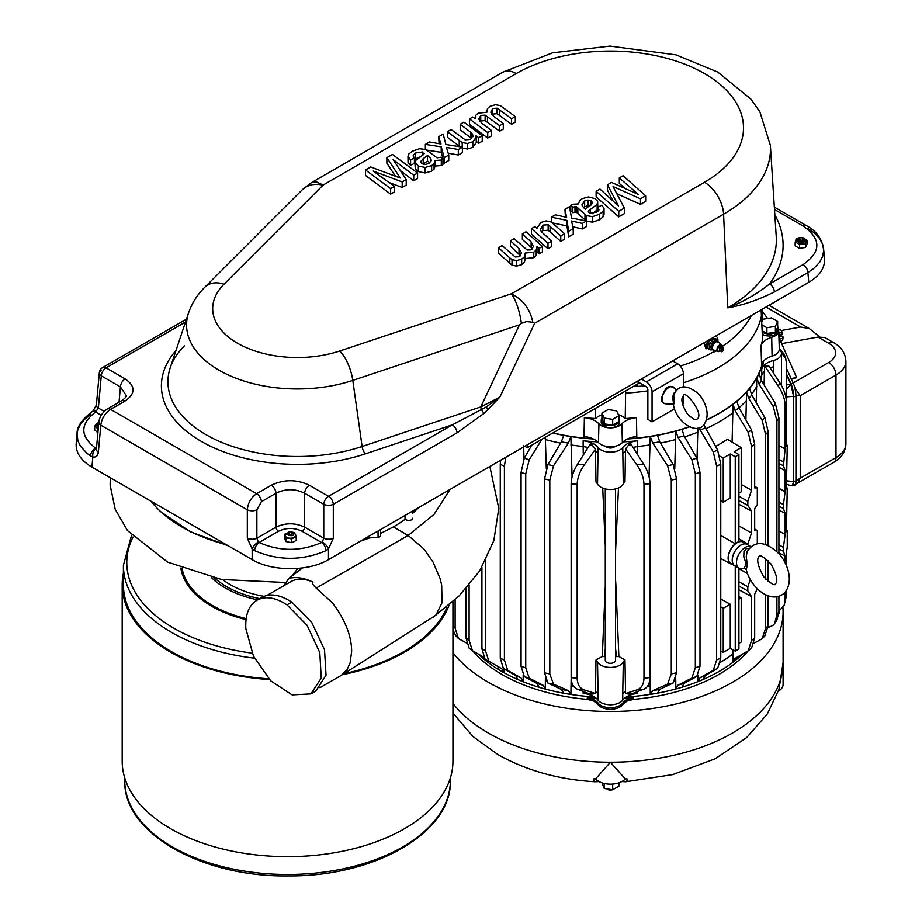 <?xml version="1.0" encoding="UTF-8"?>
<svg xmlns="http://www.w3.org/2000/svg" width="922" height="922" viewBox="0 0 922 922"><rect width="100%" height="100%" fill="white"/><g stroke="black" fill="none" stroke-linecap="round" stroke-linejoin="round"><path stroke-width="1.38" d="M644.893 385.915L637.482 386.399L637.482 384.094M637.482 386.399L634.947 385.557M638.116 382.008L645.953 386.525A2.697 1.556 60 0 1 647.866 389.845L647.866 419.406L652.061 421.838L652.061 391.827A8.102 4.679 -120 0 0 646.334 381.892L641.332 379.011M672.668 360.917L677.67 363.81A8.102 4.679 60 0 1 683.398 373.733L683.398 386.744M683.398 395.792L683.398 403.744L682.43 404.297M652.061 421.838L674.547 408.849M673.475 404.873L673.475 404.873C676.114 421.907 696.237 434.873 703.59 425.123C712.141 413.874 703.14 397.682 697.424 392.945C686.118 384.22 678.212 384.912 673.717 395.031L674.431 402.211L673.475 404.873L672.622 404.09L665.672 403.801A9.416 5.44 -60 0 1 664.105 392.484A9.416 5.44 -60 0 1 674.685 388.185L670.282 386.353C666.744 386.445 663.817 390.49 661.477 398.477C661.258 401.347 662.653 403.121 665.672 403.801M672.829 404.055C674.766 405.83 671.285 397.082 674.074 393.037M524.802 446.283L527.292 447.712L527.292 444.842M527.292 447.712L638.116 383.725L638.116 380.855M405.346 519.121A149.629 86.38 180 0 1 393.371 526.923L380.59 533.435M369.757 537.895L360.329 541.237M418.496 507.653A149.629 86.38 180 0 1 412.653 513.243M226.144 544.614A149.629 86.38 180 0 1 151.139 501.303M405.023 515.433L405.023 518.256A3.815 2.201 180 0 0 408.861 520.434A3.815 2.201 180 0 0 412.653 518.222A3.815 2.201 180 0 1 412.653 518.222L412.653 518.222M378.055 531.014L378.055 537.342L368.281 537.999A150.378 86.818 180 0 1 362.392 540.05M380.59 529.539L380.59 535.532A3.204 1.844 180 0 1 378.055 537.342M417.758 508.08A150.286 86.76 180 0 1 412.653 512.828M160.924 511.848L190.22 531.729L228.264 545.836M291.594 576.365L297.921 568.448M368.281 536.65L368.281 537.999M312.961 582.105C311.567 582.692 312.65 584.686 316.2 588.086L332.542 603.011C345.174 619.768 351.547 635.903 351.651 651.416L350.095 662.941L347.11 669.533L341.29 675.365L435.899 615.181L442.041 602.734L441.661 585.032L440.071 578.532L433.029 562.051L423.924 548.97L408.123 535.452L434.066 514.384L450.017 489.455M286.996 604.855L307.038 625.277L319.796 652.557L321.248 678.108L310.933 693.886L292.124 694.911L270.722 680.862L253.481 656.176L245.84 628.62C245.125 614.767 248.813 605.316 256.904 600.268L256.904 600.268C265.317 595.785 275.344 597.318 286.996 604.855L291.755 602.112C280.104 594.575 270.065 593.019 261.641 597.444L261.007 597.825M283.78 585.735L288.874 578.428L302.439 567.964M288.874 578.428C295.778 576.607 303.672 577.771 312.57 581.92L312.961 582.082M310.933 693.886L315.854 691.004L326.042 675.158L324.509 649.641L311.74 622.454L291.755 602.112M266.988 595.428L290.764 581.701A53.199 30.714 60 0 1 312.57 581.92M341.29 675.365L319.969 687.697M263.946 596.338A81.067 46.803 180 0 1 222.824 579.719M123.41 573.104A165.384 95.485 -0 0 0 122.188 584.663A165.384 95.485 -0 0 0 269.466 679.56M342.235 674.777A165.384 95.485 -0 0 0 448.945 605.547M447.02 607.218A164.162 94.782 180 0 1 343.975 673.671M268.751 678.811A164.162 94.782 180 0 1 123.41 584.663L123.41 565.347L131.5 535.382M452.944 601.916L452.944 761.169A165.384 95.485 180 0 1 287.572 856.653A165.384 95.485 180 0 1 122.188 761.169L122.188 584.663M90.517 455.917L92.845 456.989L91.923 467.12C80.894 460.504 75.65 452.621 76.18 443.459L77.079 433.559L77.886 440.808L80.502 446.248L86.933 453.278L90.517 455.917A6.754 4.137 -56.8 0 1 95.577 448.127C79.891 436.094 79.891 424.062 95.577 412.03A6.754 4.137 -123.2 0 0 91.877 411.892C81.735 419.717 76.803 426.944 77.079 433.559L77.886 429.594L80.491 424.189L85.17 418.772L90.517 414.67M774.492 209.501L803.108 226.017A6.754 3.895 120 0 1 806.485 225.683L806.485 225.683C816.051 230.684 821.756 238.383 823.611 248.779L824.51 258.679C825.04 267.841 819.785 275.724 808.767 282.339L807.879 272.566L813.677 268.556L819.577 262.355L822.654 256.489L823.692 250.404L822.654 244.342L819.577 238.521L814.022 232.69L807.879 228.495M328.474 559.631C308.49 571.663 272.14 571.663 252.155 559.631L252.155 548.97A6.754 2.674 -46.6 0 1 258.298 542.009L256.869 538.194A6.754 3.481 180 0 1 247.327 538.194L252.155 548.97L254.587 550.641C278.409 560.853 302.22 560.853 326.042 550.641L328.474 548.97L328.474 559.631L808.767 282.339M91.923 467.12L252.155 559.631M583.384 207.392L587.902 205.583L590.057 205.848M423.21 158.711L420.386 161.926L422.08 163.828L425.515 164.439L428.834 163.505L431.3 160.566L430.839 158.642L427.52 155.449L423.21 158.711L423.21 164.231L427.52 160.97L429.733 162.906M294.579 532.939L296.227 536.546L291.675 538.921L285.832 537.837L285.186 535.786A5.325 3.066 180 0 1 285.059 535.14L289.358 531.683C298.071 533.181 293.3 532.167 295.697 535.14A5.325 3.066 180 0 1 293.945 537.422A5.325 3.066 180 0 1 288.747 538.068A5.325 3.066 180 0 1 285.186 535.786L284.541 534.368L285.555 533.619M295.582 534.495A5.325 3.066 180 0 1 295.697 535.14M98.274 428.396A5.325 3.066 180 0 1 96.337 427.359L94.689 426.171L96.107 424.281A5.325 3.066 180 0 0 95.508 425.699A5.325 3.066 180 0 0 96.337 427.359L97.986 429.156L97.986 431.577M805.978 239.466L807.027 240.296L805.448 243.731L799.512 244.641L797.334 243.085A5.325 3.066 180 0 1 795.778 240.907C795.571 238.107 798.452 237.173 804.399 238.118L806.416 240.907A5.325 3.066 180 0 1 806.231 241.702A5.325 3.066 180 0 1 804.86 243.074A5.325 3.066 180 0 1 802.474 243.869A5.325 3.066 180 0 1 797.334 243.085L795.167 242.14L796.988 238.637M795.778 240.907A5.325 3.066 180 0 1 795.963 240.112M582.07 205.237L582.07 203.969L582.358 205.998L585.286 209.398L592.616 202.725L591.129 200.8L587.902 200.074L584.652 200.961L581.989 204.603M427.52 155.449L427.52 160.97M296.227 536.546L296.227 540.257L293.945 541.767L291.675 542.643L291.675 538.921M284.541 534.368L284.541 538.079L285.832 541.548L291.675 542.643M285.832 537.837L285.832 541.548M94.689 426.171L94.689 429.883L97.986 432.879M799.512 244.641L799.512 248.364L805.448 247.442L807.027 244.019L807.027 240.296M795.167 242.14L795.167 245.863L799.512 248.364M805.448 243.731L805.448 247.442M799.397 241.103C802.716 241.771 804.341 241.391 804.284 239.962L804.088 239.351M288.609 535.29C291.871 536.039 293.53 535.705 293.576 534.276L293.369 533.573M533.469 246.324L531.372 249.827L527.154 250.023L514.107 238.66L510.419 240.792L518.994 248.502L521.541 252.905L519.443 256.719L515.202 256.984L502.121 245.575L498.41 247.718L498.41 253.239L512.01 265.133L516.504 266.135L521.679 264.672L524.422 262.321L525.263 258.563L533.78 257.687L536.235 255.509L536.961 246.543L539.082 248.398L542.401 246.474L526.001 231.791L522.348 233.9L531.141 241.875L531.141 247.396L532.513 248.94M533.446 246.75L531.141 241.875M498.41 247.718L509.797 257.93L509.797 263.45M542.401 246.474L542.401 251.994L539.082 253.907L536.961 252.052L536.961 246.543L536.235 249.989L533.78 252.167L525.263 253.043L524.422 256.812L521.679 259.151L516.504 260.615L512.01 259.612L509.797 257.93M534.99 226.605L531.487 228.621L547.968 243.258L551.69 241.115L541.295 231.676L540.396 229.497L542.851 225.095L542.851 230.615L548.141 230.246L560.772 241.38L564.564 239.19L564.564 233.681L551.137 221.972L546.158 220.888L540.96 222.456L537.261 227.676L537.365 228.737L534.99 226.605M540.361 228.898L540.396 229.497M564.564 233.681L560.772 235.871L548.141 224.738L542.851 225.095M571.536 220.98L582.335 223.424L586.53 220.992L571.548 218.053L569.485 206.678L564.956 209.306L566.627 217.338L555.378 214.826L551.321 217.177L566.88 220.37L568.713 231.284L573.23 228.679L571.536 220.98M592.385 213.708L597.156 209.882L597.871 207.888L597.629 201.25L594.886 198.564L588.478 196.928L582.093 198.703L579.638 200.731L578.44 203.923L572.47 204.269L570.81 205.375L570.81 210.896L572.839 212.694L576.354 212.187L586.53 221.165L592.489 222.179L599.496 219.747L603.126 216.808L604.048 214.307L604.025 208.441L601.824 205.11L598.021 207.312L598.989 209.939L596.453 212.256L589.711 213.143L588.328 211.553L588.904 210.527L588.904 212.579M597.629 201.25L597.156 204.361L588.904 210.527M570.81 205.375L572.839 207.173L572.839 212.694M604.048 208.787L603.126 211.299L599.496 214.227L592.489 216.658L586.53 215.644L576.354 206.666L572.839 207.173M623.076 175.745L619.319 177.911L638.416 194.461L611.517 182.418L607.471 184.757L618.501 205.952L599.98 189.079L596.131 191.303L618.754 211.334L624.344 208.107L613.061 186.544L640.479 198.795L645.665 195.798L623.076 175.745M475.118 118.696L475.118 117.878L475.153 118.719L472.802 117.002L469.471 118.926L487.715 132.549L491.368 130.44L481.584 123.029L478.864 119.249L480.742 115.434L480.742 120.943L485.133 120.655L499.597 131.201L503.297 129.068L503.297 123.548L493.754 116.391L490.769 112.254L492.671 108.542L492.671 114.063L497.073 113.694L511.583 124.274L515.306 122.13L515.306 116.621L500.208 105.581L495.437 104.739L490.147 106.272L487.461 108.589L486.839 112.196M478.806 118.5L478.864 119.249M503.297 123.548L499.597 125.68L485.133 115.146L480.742 115.434M515.306 116.621L511.583 118.765L497.073 108.174L492.671 108.542M475.118 117.878L475.648 115.4L478.045 113.256L486.874 112.207M462.21 148.085L467.5 148.995L472.802 147.37L476.282 142.633L476.086 135.753L478.725 137.735L482.218 135.718L463.916 122.13L460.193 124.274L471.764 133.045L471.764 138.554L460.193 129.795L460.193 124.274M476.282 137.113L472.802 141.85L467.5 143.486L462.21 142.576L447.308 131.719L451.112 129.529L465.137 139.856L470.635 139.372L472.859 135.108L471.764 133.045M472.951 135.983L472.859 136.79M441.004 144.028L429.548 141.976L425.342 144.397L441.212 146.84L444.22 157.65L448.76 155.034L446.398 147.393L458.326 149.514L462.395 147.163L445.902 144.5L443.171 134.105L438.653 136.721L441.004 144.028M408.043 156.844L408.043 162.353L407.985 156.279L410.59 159.979L414.404 157.777L413.194 156.175M407.985 156.279L408.769 154.089L412.33 151.196L419.464 148.696L425.745 149.514L437.051 157.835L440.693 157.27L442.94 158.93L441.292 160.036L435.092 160.52L434.078 163.609L431.669 165.603L425.134 167.458L418.334 166.064L414.912 162.318L415.522 160.566L423.671 154.47L422.633 151.992L415.649 153.006L413.194 155.288M423.671 154.47L424.189 153.536M390.628 188.595L394.386 186.428L373.214 171.089L402.188 181.922L406.233 179.583L393.118 159.587L413.724 175.261L417.585 173.036L392.449 154.458L386.86 157.674L400.275 178.015L370.725 166.986L365.538 169.994L390.628 188.595L390.628 194.116L394.386 191.937L394.386 186.428M457.058 432.844L483.785 413.552A6.754 2.651 -133.7 0 0 481.526 409.921A6.754 2.754 71.6 0 1 480.777 406.925L499.828 397.152L486.274 406.959L452.287 424.858A6.754 3.895 60 0 1 457.058 432.844L333.303 504.299L333.303 538.194L328.474 548.97A6.754 2.674 -133.4 0 0 322.343 542.009L323.76 538.194L304.629 527.142A3.515 2.028 -60 0 1 302.151 531.291C294.256 527.545 286.373 527.545 278.49 531.291A3.515 2.028 60 0 1 276.001 527.142C285.543 522.705 295.086 522.705 304.629 527.142L304.629 493.247A6.754 3.895 -60 0 1 309.4 485.26L328.532 496.313A6.754 3.895 60 0 1 333.303 504.299A6.754 3.481 180 0 1 323.76 504.299L304.629 493.247C295.086 488.545 285.543 488.545 276.001 493.247L276.001 527.142L256.869 538.194L256.869 509.797L261.399 501.672A6.754 3.895 -120 0 0 256.627 493.696C251.072 497.5 247.972 502.859 247.327 509.797A6.754 3.481 -0 0 0 256.869 509.797M121.808 400.609L121.808 400.609A6.754 3.895 60 0 1 125.185 400.943C135.649 393.602 135.649 386.26 125.185 378.907A6.754 3.895 120 0 0 120.413 386.894L126.326 395.653C126.867 396.333 125.357 397.981 121.808 400.609L107.206 409.034A6.754 3.895 -120 0 0 107.171 409.057M96.453 448.484L96.245 448.449A6.754 4.794 102.3 0 0 92.845 456.989C96.003 457.473 97.847 455.871 98.354 452.183A6.754 3.884 -174.8 0 1 96.395 449.106L98.85 422.126A6.754 3.884 5.2 0 0 98.85 422.126A6.754 3.884 5.2 0 0 100.809 425.203C101.743 418.438 104.993 413.16 110.582 409.38L256.627 493.696L271.229 485.26C283.953 479.221 296.677 479.221 309.4 485.26M271.229 485.26A6.754 3.895 60 0 1 276.001 493.247L261.399 501.672M539.082 253.907L539.082 248.398M522.348 233.9L522.348 239.42L531.141 247.396M510.419 240.792L510.419 246.301L520.596 255.82M525.263 253.043L525.263 258.563M531.487 228.621L531.487 234.142L547.968 248.779L551.69 246.635L551.69 241.115M547.968 243.258L547.968 248.779M541.364 231.779L542.851 230.615M560.772 235.871L560.772 241.38M572.816 226.789L582.335 228.933L586.53 226.512L586.53 215.644M582.335 228.933L582.335 223.424M564.956 209.306L565.428 217.073M551.321 217.177L551.321 222.075M552.509 222.94L566.88 225.878L568.713 236.804L573.23 234.2L573.23 228.679M566.88 220.37L566.88 225.878M568.713 231.284L568.713 236.804M598.021 211.173L598.021 207.312M619.319 177.911L619.319 183.432L625.243 188.561M607.471 184.757L607.471 190.266L613.049 200.984M596.131 191.303L596.131 196.824L618.754 216.854L624.344 213.627L624.344 208.107M618.754 211.334L618.754 216.854M616.83 193.735L640.479 204.315L645.665 201.307L645.665 195.798M640.479 198.795L640.479 204.315M469.471 118.926L469.471 124.435L487.715 138.058L491.368 135.949L491.368 130.44M487.715 132.549L487.715 138.058M479.959 121.497L480.742 120.943M499.597 125.68L499.597 131.201M491.875 114.616L492.671 114.063M511.583 118.765L511.583 124.274M476.282 141.423L478.725 143.256L482.218 141.227L482.218 135.718M470.531 131.973L470.531 137.493M447.308 131.719L447.308 137.228L460.124 146.794M478.725 137.735L478.725 143.256M425.342 144.397L425.342 149.329M426.874 150.148L441.212 152.349L444.22 163.171L448.76 160.555L448.76 155.034M441.212 146.84L441.212 152.349M444.22 157.65L444.22 163.171M448.196 153.225L458.326 155.023L462.395 152.683L462.395 147.163M458.326 149.514L458.326 155.023M438.653 136.721L439.126 143.694M408.043 162.353L410.59 165.487L414.404 163.286L414.404 157.777M414.404 159.356L419.844 157.028M414.912 162.318L415.269 169.083L418.334 171.584L425.134 172.979L431.669 171.112L434.078 169.129L435.092 166.041L441.292 165.557L442.94 164.45L442.94 158.93M435.092 160.52L435.092 166.041M410.59 159.979L410.59 165.487M388.946 182.487L402.188 187.443L406.233 185.103L406.233 179.583M402.188 181.922L402.188 187.443M400.344 170.593L413.724 180.77L417.585 178.545L417.585 173.036M413.724 175.261L413.724 180.77M386.86 157.674L386.86 163.194L395.446 176.217M365.538 169.994L365.538 175.503L390.628 194.116M521.379 323.311L526.554 321.582L532.801 322.227C530.242 309.319 523.108 299.834 511.399 293.761C516.332 301.194 519.651 311.048 521.379 323.311A203.439 100.556 149.7 0 1 519.489 324.821L352.792 380.383L362.115 446.478A129.449 74.74 180 0 1 222.283 442.629A129.449 74.74 180 0 1 170.282 367.601L188.572 312.858A110.813 63.975 0 0 0 233.093 377.086A110.813 63.975 0 0 0 352.792 380.383A27.026 11.029 71.6 0 0 339.745 350.982L511.399 293.761L704.512 182.268A133.125 76.86 0 0 0 704.512 73.576A133.125 76.86 0 0 0 516.239 73.576L323.126 185.057L316.5 181.911L311.394 182.694L302.566 189.471L307.153 186.244L311.993 184.677L317.41 184.273L323.126 185.057L224.023 284.172A84.72 48.912 0 0 0 237.484 343.203A84.72 48.912 0 0 0 339.745 350.982M322.343 542.009L321.582 542.516L302.151 531.291M258.298 542.009L259.059 542.516C279.896 551.575 300.733 551.575 321.582 542.516A6.754 3.653 -117 0 1 326.042 550.641M96.245 448.449L95.577 448.127L96.533 447.573M119.019 402.211L120.413 386.894L101.282 375.842A6.754 3.884 -174.8 0 1 99.322 372.765L99.322 372.765A6.754 3.884 -174.8 0 1 101.282 370.333M104.14 411.396L98.354 408.054L95.577 412.03L101.143 415.257M774.388 291.894A6.754 3.895 -120 0 0 769.616 283.918L803.108 264.579A6.754 3.895 60 0 1 807.879 272.566L774.388 291.894C758.414 299.927 742.855 305.24 727.735 307.833L723.586 214.192A160.117 92.442 180 0 0 770.377 145.399L776.232 236.528A165.972 95.819 180 0 1 727.735 307.833C743.259 301.84 757.216 293.864 769.616 283.918A172.714 99.714 0 0 0 774.837 214.849M333.303 538.194A6.754 3.481 180 0 1 323.76 538.194L323.76 504.299A6.754 3.895 -60 0 1 328.532 496.313L452.287 424.858L365.377 453.831A6.754 2.754 -108.4 0 1 362.115 446.478L480.777 406.925L519.489 324.821M704.512 182.268A27.026 15.605 -120 0 1 723.586 214.192L534.668 323.276L532.801 322.227M254.587 550.641A6.754 3.653 -63 0 1 259.059 542.516L278.49 531.291M185.529 321.974L106.053 367.866A6.754 3.895 -60 0 0 101.282 375.842L98.354 408.054A6.754 3.884 -174.8 0 1 96.395 404.977L93.099 410.947A6.754 2.559 -132 0 0 93.087 410.958M802.267 240.089A2.397 1.383 -0 0 0 802.785 237.911A2.397 1.383 -0 0 0 799.409 237.911A2.397 1.383 -0 0 0 799.19 239.72A2.397 1.383 -0 0 0 802.267 240.089M98.769 422.968A2.397 1.383 -0 0 0 98.654 424.27M291.467 534.357A2.397 1.383 -0 0 0 292.078 532.144A2.397 1.383 -0 0 0 288.69 532.144A2.397 1.383 -0 0 0 288.448 533.93A2.397 1.383 -0 0 0 291.467 534.357M799.293 237.98L800.803 240.412A2.501 1.441 -0 0 0 802.313 240.239A2.501 1.441 -0 0 0 802.647 240.112L802.347 240.319M798.717 239.685L800.411 240.492L802.647 240.112L798.314 240.435L797.91 239.605L800.227 241.31L802.613 241.034L802.947 238.014M800.227 241.31A3.192 1.844 180 0 1 798.314 240.435M98.769 422.91L98.619 424.662M98.539 425.526L97.628 424.408L98.285 423.394M97.64 424.466L98.527 425.699M288.574 532.213L289.981 534.633A2.501 1.441 -0 0 0 291.513 534.495A2.501 1.441 -0 0 0 291.848 534.38L291.536 534.576M287.998 533.907L289.6 534.714L291.848 534.38L287.537 534.61L287.191 533.838L289.381 535.521L291.778 535.302L292.239 532.248M289.381 535.521A3.192 1.844 180 0 1 287.537 534.61M287.191 533.838L287.883 532.789M291.467 535.405L289.047 535.463M802.175 241.184L799.754 241.23M797.91 239.605L798.579 238.568M735.537 566.143A12.378 7.146 -60 0 1 734.788 565.808L730.904 563.572A12.378 7.146 -60 0 1 730.904 549.282A12.378 7.146 -60 0 1 743.282 542.136L747.166 544.372A12.378 7.146 -60 0 1 747.834 544.844M734.788 565.808A12.378 7.146 -60 0 1 734.788 551.517A12.378 7.146 -60 0 1 747.166 544.372M739.029 568.159L734.822 565.739A12.297 7.099 -60 0 1 734.822 551.54A12.297 7.099 -60 0 1 747.12 544.441L750.969 546.665A12.297 7.099 -60 0 0 741.622 550.411A12.297 7.099 -60 0 0 736.482 562.535A12.297 7.099 -60 0 0 739.029 568.159A12.297 7.099 -60 0 0 742.729 568.563L744.227 568.206L746.163 563.607L743.8 556.865L743.962 551.575L746.198 548.705L749.171 548.429M779.885 335.723L780.231 335.654A8.171 0.899 171.4 0 1 780.335 335.654L782.905 336.334A8.171 0.899 171.4 0 1 782.847 336.357L780.058 336.864L779.758 334.87L782.548 334.363A8.171 0.899 -8.6 0 0 782.594 334.352A5.071 1.233 -100.2 0 0 781.464 330.86A6.489 3.746 180 0 1 781.672 332.6L778.79 333.119M778.571 329.615L779.931 329.373A6.489 3.746 180 0 1 780.68 329.915A6.489 3.746 180 0 1 781.464 330.86A5.071 1.233 79.8 0 0 781.003 330.203A8.229 8.229 0 0 0 780.68 329.915M780.554 341.071L781.672 340.863A6.489 2.501 163.7 0 0 782.697 339.676A6.489 2.501 163.7 0 0 782.778 339.48A6.489 2.501 163.7 0 0 782.548 338.339A6.489 6.247 104.9 0 0 782.847 336.357M782.548 334.363A6.489 6.247 104.9 0 0 781.672 332.6M782.548 338.339L779.586 338.881M782.905 336.334A5.071 1.233 79.8 0 1 782.778 339.48A5.071 1.233 79.8 0 1 782.709 339.653A5.071 1.233 79.8 0 1 782.709 339.665A8.229 8.229 0 0 1 782.697 339.676M786.454 373.836L790.961 383.644A10.13 2.466 79.8 0 1 793.612 396.76L793.612 481.399A10.13 2.466 79.8 0 1 792.39 485.79A10.13 2.466 79.8 0 1 791.56 485.445M786.454 368.362L793.277 383.218A10.13 2.466 79.8 0 1 795.94 396.345L795.94 480.984A10.13 2.466 79.8 0 1 794.706 485.364L792.39 485.79M778.929 337.383L796.677 377.72L791.203 378.712M762.171 311.037L767.6 318.493M817.987 337.072L824.867 337.567L833.891 342.788A10.269 5.935 120 0 0 828.751 343.295L817.987 337.072L781.672 343.618M819.762 336.841L809.401 328.624L800.63 327.033L781.257 330.525M795.813 481.088L800.227 478.195L798.037 482.517L795.559 484.292M794.568 387.678L800.227 395.676L795.813 395.792M786.086 484.062C789.843 485.479 791.986 485.906 792.517 485.352L793.554 481.641L793.554 396.322L791.053 384.728A46.331 11.295 -100.2 0 0 790.915 384.462L786.454 374.574M786.454 384.301L790.915 384.451L786.454 384.889M793.554 396.322L786.454 396.863M786.454 389.119L791.053 384.728M786.454 480.788L793.554 481.641M452.944 652.695A172.679 99.691 0 0 0 646.656 709.26A172.679 99.691 0 0 0 783.089 611.782A172.679 99.691 0 0 0 782.939 607.736M597.848 704.281L593.71 701.008L587.279 699.372L587.245 697.804L595.139 700.236L597.802 702.714L597.848 704.281A13.461 7.768 0 0 0 610.41 709.26A13.461 7.768 0 0 0 622.972 704.281L623.018 702.714L625.681 700.236L633.575 697.804L633.541 699.372L627.11 701.008L622.972 704.281M587.279 699.372A153.455 88.604 180 0 1 587.245 699.372A153.455 88.604 180 0 1 472.629 650.794M778.825 613.729A13.461 7.768 0 0 0 779.251 611.931L779.274 611.009M748.145 650.851A153.455 88.604 180 0 1 633.541 699.372M587.245 697.804A153.513 88.627 0 0 0 596.453 698.461M624.367 698.461A153.513 88.627 0 0 0 633.575 697.804M597.802 702.714A13.507 7.802 0 0 0 610.41 707.704A13.507 7.802 0 0 0 623.018 702.714M609.407 704.765A5.129 2.962 0 0 0 611.413 704.765M778.906 612.07A13.507 7.802 0 0 0 779.228 611.032M778.387 691.189A16.757 9.669 0 0 0 783.089 684.481L783.089 662.538L778.975 689.368L767.323 713.951L746.682 737.577L715.023 758.852L672.657 774.607L625.6 781.775L621.843 781.568M598.977 781.568L595.22 781.775L593.388 780.496L593.803 778.848A164.289 94.851 0 0 0 595.531 778.94A16.757 9.669 0 0 0 610.41 784.173A16.757 9.669 0 0 0 625.289 778.94A164.289 94.851 0 0 0 627.018 778.848L627.433 780.496L625.6 781.775M601.939 782.847L604.21 788.483L604.21 783.481M604.21 788.483L612.681 789.785L612.681 784.08M612.681 789.785L618.893 786.212L618.893 782.847M607.414 789.497A5.129 2.962 0 0 0 612.438 789.808M761.03 345.727C762.321 341.958 765.882 339.158 771.702 337.314L772.083 356.123C766.355 357.967 762.851 360.744 761.56 364.467L761.03 345.727A152.845 88.247 180 0 0 762.54 339.238L761.123 309.838M625.646 390.928L625.231 418.519A17.022 9.831 0 0 0 618.385 414.681M771.702 337.314A12.92 7.457 0 0 0 778.71 330.549A12.92 7.457 0 0 0 778.352 328.958M772.083 356.123A13.507 7.802 0 0 0 779.297 349.081L778.71 330.549M763.128 319.185L762.413 318.332M762.045 324.901L766.897 327.702L775.379 326.388L775.379 332.197L776.336 331.932L776.336 334.006A9.185 5.301 0 0 0 778.352 330.687L778.352 328.612A9.185 5.301 0 0 0 777.649 326.584M762.367 334.26A9.185 5.301 0 0 0 774.906 334.824L774.906 332.75A9.185 5.301 0 0 1 762.298 332.139M776.336 334.006L774.906 333.176M601.928 414.842A17.022 9.831 0 0 0 595.6 418.519A152.845 88.247 180 0 1 584.375 417.643C590.887 418.392 595.739 420.444 598.931 423.809L598.459 442.56A13.507 7.802 0 0 0 610.41 446.732A13.507 7.802 0 0 0 622.362 442.56L621.889 423.809C625.081 420.444 629.933 418.392 636.445 417.643A152.845 88.247 180 0 1 625.231 418.519M598.931 423.809A12.92 7.457 0 0 0 610.41 427.854A12.92 7.457 0 0 0 621.889 423.809M598.459 442.56C595.255 439.252 590.449 437.235 584.018 436.486L584.375 417.643M636.445 417.643L636.802 436.486C630.371 437.235 625.565 439.252 622.362 442.56M604.671 424.835L603.242 425.664A9.185 5.301 0 0 1 601.225 422.345L601.225 420.271A9.185 5.301 0 0 0 603.242 423.59L603.242 425.664M601.928 413.148L604.198 418.046L612.681 419.36L618.893 415.776L616.622 410.878L608.14 409.564L601.928 413.148L601.928 418.957L604.198 423.855L605.328 424.028L604.671 426.483A9.185 5.301 0 0 0 614.386 427.128A9.185 5.301 0 0 0 619.596 422.345L619.596 420.271A9.185 5.301 0 0 0 618.893 418.242M704.293 342.661L705.998 348.908A84.167 48.601 -60 0 1 707.785 347.698L707.866 343.814L709.306 344.644L709.364 345.9A6.074 3.504 -60 0 1 710.643 342.592L709.675 343.699A6.569 3.792 120 0 0 709.306 344.644M708.361 340.299A8.379 4.841 120 0 0 706.045 346.891L705.998 348.908M717.927 341.509L717.892 340.057A8.379 4.841 120 0 0 716.152 336.392A8.379 4.841 120 0 0 715.576 336.138M709.675 343.699L708.234 342.869L711.023 339.227L711.692 338.57L713.121 339.4A6.569 3.792 -60 0 1 713.859 338.973L712.913 338.144L717.316 339.284L713.859 338.973M762.102 309.273L762.436 319.231M595.6 418.519L595.416 408.377M612.681 419.36L612.681 425.169L618.893 421.585L618.893 415.776M604.198 418.046L604.198 423.855M605.328 424.028L612.681 425.169M604.671 424.408A9.185 5.301 0 0 0 614.386 425.054A9.185 5.301 0 0 0 619.596 420.271M601.928 418.242A9.185 5.301 0 0 0 601.225 420.271M603.898 423.21L603.242 423.59M775.679 331.551L777.649 327.298L777.649 321.49L771.437 317.906L762.955 319.219L761.929 321.432M775.379 326.388L777.649 321.49M762.252 330.837L766.897 333.51L775.379 332.197M766.897 327.702L766.897 333.51M776.336 331.932A9.185 5.301 0 0 0 778.352 328.612M774.25 332.369L774.906 332.75M712.429 338.144A6.569 3.792 120 0 0 711.692 338.57M708.234 342.869A6.569 3.792 120 0 0 707.866 343.814M709.364 348.067L709.306 349.254L708.108 348.562L710.643 349.899A6.074 3.504 -60 0 1 709.364 348.067L709.364 345.9M713.121 339.4L710.643 342.592M716.463 339.238A6.074 3.504 -60 0 1 717.742 341.059L717.765 342.154M710.643 349.899L712.764 349.749M717.742 341.059L717.685 339.803A6.569 3.792 120 0 0 717.316 339.284M708.108 348.562L707.785 347.732M716.878 341.324A4.725 2.731 -60 0 1 717.777 341.543A4.725 2.731 -60 0 1 717.961 341.659M713.248 349.83A4.725 2.731 -60 0 1 713.04 349.726A4.725 2.731 -60 0 1 714.4 342.535L714.077 342.258A4.887 2.824 120 0 0 712.671 349.703A4.887 2.824 120 0 0 713.386 349.922M714.17 350.233L714.17 351.132A1.348 0.784 120 0 0 715.875 350.821M718.111 341.739A4.887 2.824 120 0 0 717.57 341.232A4.887 2.824 120 0 0 716.936 341.025M717.155 341.071A4.887 2.824 120 0 0 716.924 340.863L717.57 341.232M714.181 341.14A4.887 2.824 120 0 0 711.127 345.45A4.887 2.824 120 0 0 711.911 349.265A4.887 2.824 120 0 0 712.326 349.438M714.181 351.328A1.348 0.784 -60 0 1 713.398 350.694L713.398 349.934A4.725 2.731 -60 0 1 712.452 347.79A4.725 2.731 -60 0 1 714.781 342.753L714.4 342.535M720.566 346.418L719.425 347.075L719.99 350.475M722.952 347.801L721.811 348.458L721.972 351.893L722.952 350.867L722.952 347.801M716.82 341.601A4.725 2.731 120 0 0 714.804 342.765L713.64 341.601L716.198 340.149L716.82 341.601A4.725 2.731 -60 0 1 718.157 341.762A4.725 2.731 -60 0 1 718.411 341.935L721.799 344.909A3.861 2.224 -60 0 1 722.341 347.168A3.319 1.913 -60 0 0 720.094 345.52A3.319 1.913 -60 0 0 717.65 349.634A3.319 1.913 -60 0 0 720.197 350.867A3.861 2.224 -60 0 1 717.973 351.536A3.861 2.224 -60 0 1 716.947 349.668A3.861 2.224 -60 0 1 718.768 345.646A3.861 2.224 -60 0 1 721.799 344.909L722.468 347.237M714.077 342.258L713.64 341.601M786.397 565.67L786.397 551.944L787.25 547.345L787.25 530.795L786.397 531.752L787.25 488.038L786.397 487.496M778.906 467.281L785.141 470.646L785.141 491.714L783.412 504.622L783.412 508.564L785.141 513.404L778.906 510.039M778.906 531.003L785.141 534.472L783.412 547.38L783.412 551.321L785.141 556.162L778.906 552.797M787.25 530.795L786.397 530.265M750.301 579.489L747.811 586.795L747.811 590.898L751.545 596.615L738.914 589.792M738.914 568.736L747.488 573.507M754.68 637.978A179.156 103.437 180 0 1 751.545 640.364L748.215 650.805A174.592 100.798 180 0 0 751.488 648.304L754.68 637.978L754.68 594.148L757.308 588.755M615.55 656.418A20.272 11.698 180 0 1 616.564 656.591L615.55 648.662M605.281 648.662L604.256 656.591A20.272 11.698 180 0 1 605.281 656.418M738.914 599.231L741.207 597.917L738.914 596.522M741.207 597.917L741.207 642.046L738.914 643.36M720.774 651.059L723.24 652.419L730.259 648.362L730.259 604.233L723.24 608.289L723.24 652.419M720.774 606.93L723.24 608.289M720.774 599.035L730.259 604.233M730.259 648.362L735.249 651.093L738.914 648.973L738.914 568.102M625.542 693.574L630.441 694.393L643.602 689.241C647.659 687.639 649.791 683.732 649.987 677.52A179.156 103.437 180 0 1 643.982 678.246C643.717 684.539 641.332 688.434 636.825 689.933L625.542 693.574L625.542 691.396L622.753 693.828L623.284 661.984A13.507 7.802 180 0 1 610.41 667.424A13.507 7.802 180 0 1 597.537 661.984A16.792 9.693 0 0 0 595.992 659.991L595.439 693.54L584.329 689.956C579.823 688.469 577.426 684.585 577.16 678.281A179.156 103.437 180 0 1 571.144 677.566C571.34 683.778 573.472 687.685 577.541 689.276L590.61 694.335L595.439 693.54M786.454 551.633L786.397 559.078M784.138 605.42L786.397 596.027A179.156 103.437 180 0 1 785.141 599.496L784.138 605.42L778.906 611.182M595.439 691.5L598.067 693.828L597.537 661.984M622.753 693.84L622.753 700.155A13.507 7.802 180 0 1 610.41 704.777A13.507 7.802 180 0 1 598.067 700.155L598.067 693.84M517.818 679.526A153.755 88.777 180 0 1 504 672.726L501.845 668.761L488.867 661.281A174.592 100.798 180 0 1 486.954 660.198A174.592 100.798 180 0 1 485.064 659.092L481.918 648.731L481.918 567.399M523.143 681.761L520.976 677.808L507.768 670.455A174.592 100.798 180 0 1 503.424 668.577L515.79 675.642L517.818 679.549A153.801 88.789 0 0 0 523.143 681.761L523.177 675.077M563.619 693.229A153.801 88.789 0 0 0 570.868 694.462L568.378 690.67L553.534 684.216A174.592 100.798 180 0 1 547.933 683.041L561.383 689.449L563.619 693.229A153.755 88.777 180 0 1 545.317 689.08L543.012 685.196L529.228 678.154A174.592 100.798 180 0 1 524.307 676.61L537.019 683.456L539.116 687.328A153.801 88.789 0 0 0 545.294 689.091L545.386 678.661M466.578 643.003L458.534 638.635A174.592 100.798 180 0 1 456.62 636.629A174.592 100.798 180 0 1 455.837 635.788L456.62 636.629M483.243 656.867L483.773 659.034A153.801 88.789 0 0 0 487.611 662.1L487.242 660.359M483.75 657.156L472.433 650.69A174.592 100.798 180 0 1 469.171 648.178L465.979 637.851L465.979 588.559M748.215 650.805L734.799 658.515L733.048 662.227A153.801 88.789 0 0 0 736.897 659.161L737.427 656.983M764.2 636.629L764.845 635.938A174.592 100.798 180 0 1 764.2 636.629A174.592 100.798 180 0 1 762.16 638.773L754.069 643.164M776.912 596.764L776.912 614.836L774.584 623.629L773.339 625.151L768.072 627.721M657.49 693.183L659.726 689.391L673.164 682.983A174.592 100.798 180 0 1 667.574 684.159L652.741 690.624L650.264 694.416A153.801 88.789 0 0 0 657.49 693.183A153.755 88.777 180 0 0 675.768 688.999A153.801 88.789 0 0 0 681.957 687.247L684.055 683.386L696.767 676.529A174.592 100.798 180 0 1 691.846 678.085L678.073 685.127L675.791 689.022L675.768 680.643A153.755 88.777 0 0 1 674.685 680.932M703.221 679.456L705.249 675.549L717.616 668.485A174.592 100.798 180 0 1 713.271 670.363L700.075 677.716L697.896 681.681A153.801 88.789 0 0 0 703.221 679.456M717.616 668.485L720.774 658.124A179.156 103.437 180 0 1 716.636 659.933L713.271 670.363M696.767 676.529L699.994 666.226A179.156 103.437 180 0 1 695.338 667.724L691.846 678.085M673.164 682.983L676.552 672.772A179.156 103.437 180 0 1 671.285 673.924L667.574 684.159M774.584 623.629L776.923 619.987L778.906 611.793A179.156 103.437 180 0 1 776.912 614.836M764.845 635.938L768.164 625.669A179.156 103.437 180 0 1 765.56 628.366L762.16 638.773M472.433 650.69L469.102 640.237A179.156 103.437 180 0 1 465.979 637.851M458.534 638.635L455.122 628.228A179.156 103.437 180 0 1 452.944 625.98M452.944 629.841L455.756 635.696M553.534 684.216L549.812 673.982A179.156 103.437 180 0 1 544.545 672.841L547.933 683.041M529.228 678.154L525.736 667.805A179.156 103.437 180 0 1 521.068 666.306L524.307 676.61M507.768 670.455L504.403 660.025A179.156 103.437 180 0 1 500.266 658.227L503.424 668.577M545.317 680.713A153.755 88.777 0 0 0 546.412 681.001M675.699 678.627L675.768 680.643M583.142 691.431L583.142 693.39A20.272 11.698 180 0 1 598.067 700.155M625.542 691.396L624.966 659.864A16.792 9.693 0 0 0 623.284 661.984M622.753 700.155A20.272 11.698 180 0 1 637.678 693.39L637.678 691.512M624.966 659.864L618.881 656.522A152.407 87.993 180 0 1 616.564 656.591M604.256 656.591A152.407 87.993 180 0 1 602.297 656.533L595.992 659.991M615.55 488.914L615.55 660.325A5.129 2.962 180 0 1 610.41 663.298A5.129 2.962 180 0 1 605.281 660.325L605.281 488.914M647.348 686.464A153.755 88.777 0 0 0 650.229 686.037L650.229 694.393A153.755 88.777 180 0 1 626.43 696.94M649.964 678.58L650.229 686.037M594.39 696.94A153.755 88.777 180 0 1 570.891 694.439L571.167 678.511M570.891 686.083A153.755 88.777 0 0 0 573.795 686.51M615.55 583.822A149.364 86.242 0 0 0 615.827 583.81L618.881 656.522M602.297 656.533L605.281 585.919M732.898 649.803L733.048 662.227A153.755 88.777 180 0 1 703.221 679.422M751.545 640.364L751.545 596.615M720.393 662.33A153.755 88.777 0 0 0 733.025 653.859M786.397 596.027L786.397 590.46M785.141 599.496L785.141 592.131M785.141 562.95L785.141 556.162M785.141 534.472L785.141 513.404M735.249 651.093L735.249 566.039M497.696 666.399L499.401 670.098A153.801 88.789 0 0 0 503.965 672.737L504 668.899M762.99 361.758A153.755 88.777 0 0 1 758.921 373.756L761.307 380.348L775.379 403.502A174.592 100.798 180 0 1 773.339 406.729L759.175 384.382L756.789 377.928A153.755 88.777 0 0 1 749.586 388.496L751.776 394.973L764.845 417.516A174.592 100.798 180 0 1 762.16 420.351L748.756 398.431L746.555 392.069A153.755 88.777 0 0 1 736.874 401.266L738.96 407.674L751.488 429.883L754.68 444.104L754.68 487.922L757.308 487.888L757.308 504.438L754.68 508.633L754.68 530.692L757.308 530.646L754.68 529.009M757.308 530.646L757.308 543.726M747.246 544.418A179.099 106.076 1.3 0 0 747.811 544.038L751.545 532.997L738.914 525.978M747.811 544.038L738.914 538.794M786.397 402.153A179.156 103.437 180 0 1 785.141 405.622C784.956 399.214 782.709 392.784 778.41 386.33L765.744 367.567A156.763 90.506 0 0 0 766.159 365.642L768.902 366.08L779.609 382.423C783.896 389.026 786.166 395.607 786.397 402.153L786.397 446.236L787.25 445.268L786.397 488.994L787.25 488.038M785.141 491.714L778.906 488.245M785.141 470.646L783.412 465.806L785.141 448.956L778.906 445.487M787.25 445.268L786.397 444.738M738.914 504.276L751.545 511.088L747.811 505.383L747.811 501.28L751.545 490.239L741.207 484.488M757.308 487.888L754.68 486.24M738.914 493.109L741.207 491.783L741.207 447.654L727.377 439.241A152.764 88.189 180 0 1 715.599 446.467M719.656 456.067L723.24 458.027L730.259 453.981L735.249 456.713L738.914 454.592L734.189 451.711L741.207 447.654M720.774 500.807L723.24 502.156L723.24 458.027M730.259 453.981L730.259 498.111L723.24 502.156M628.239 445.268A156.763 90.506 0 0 0 631.582 445.026L630.441 442.998L625.542 448.853L624.966 481.941A16.792 9.693 0 0 0 623.284 484.062A13.507 7.802 180 0 1 610.41 489.501A13.507 7.802 180 0 1 597.537 484.062A16.792 9.693 0 0 0 595.992 482.068L595.439 449.129L584.329 464.884C579.823 471.315 577.426 477.827 577.16 484.407L577.16 678.281M631.582 445.026L643.602 464.169C647.659 470.716 649.791 477.204 649.987 483.658A179.156 103.437 180 0 1 643.982 484.373C643.717 477.792 641.332 471.28 636.825 464.861L625.542 448.853M649.987 483.658L649.987 677.52M643.982 484.373L643.982 678.246M615.827 583.81L615.55 579.915M615.55 551.552L618.478 487.957M595.439 449.129L590.61 443.228L589.584 445.049A156.763 90.506 0 0 0 592.581 445.268M577.16 484.407A179.156 103.437 180 0 1 571.144 483.693C571.34 477.239 573.472 470.75 577.541 464.204L589.584 445.049M602.723 488.118L605.281 545.974M571.144 483.693L571.144 677.566M779.286 348.562L784.219 354.221L785.728 358.508M781.441 352.907L785.728 358.52L786.454 363.579L786.454 444.784M786.454 466.117L786.454 487.542M786.454 508.875L786.454 530.3M765.744 367.567L764.545 365.573L764.096 384.889M766.159 365.642L764.545 365.573M785.141 405.622L785.141 448.956M623.284 484.062L622.753 447.516A13.507 7.802 180 0 1 610.41 452.149A13.507 7.802 180 0 1 598.067 447.516L597.537 484.062M541.998 439.229L529.228 459.744A174.592 100.798 180 0 1 524.307 458.188L531.717 445.153M561.383 441.857L563.653 435.334A153.801 88.789 180 0 0 570.868 436.579L568.378 443.079L553.534 465.794A174.592 100.798 180 0 1 547.933 464.619L561.383 441.857A156.728 90.483 0 0 0 568.378 443.079M751.488 429.883A174.592 100.798 180 0 1 748.215 432.395L735.191 410.659L733.025 404.332A153.801 88.789 180 0 0 736.897 401.277M749.621 388.519A153.801 88.789 180 0 1 746.555 392.069L745.886 419.948M758.956 373.779A153.801 88.789 180 0 1 756.824 377.951M652.741 443.033L650.229 436.509A153.801 88.789 180 0 0 657.49 435.299L659.726 441.799L673.164 464.561A174.592 100.798 180 0 1 667.574 465.748L652.741 443.033A156.728 90.483 0 0 0 659.726 441.799M675.791 431.139A153.801 88.789 180 0 0 681.957 429.364L684.055 435.783L696.767 458.107A174.592 100.798 180 0 1 691.846 459.663L678.073 437.535L675.768 431.116L674.766 468.722M703.878 424.823L717.616 450.063A174.592 100.798 180 0 1 713.271 451.941L698.934 427.9M717.616 450.063L720.774 464.262L720.774 658.124M720.774 464.262A179.156 103.437 180 0 1 716.636 466.059L713.271 451.941M697.02 458.718L697.873 428.142M697.873 675.031L697.896 681.681M716.636 466.059L716.636 659.933M696.767 458.107L699.994 472.352L699.994 666.226M699.994 472.352A179.156 103.437 180 0 1 695.338 473.85L691.846 459.663M695.338 473.85L695.338 667.724M673.164 464.561L676.552 478.898L676.552 672.772M676.552 478.898A179.156 103.437 180 0 1 671.285 480.051L667.574 465.748M649.042 476.651L650.229 436.509A153.755 88.777 0 0 1 627.386 438.999M671.285 480.051L671.285 673.924M675.768 431.116A153.755 88.777 0 0 1 657.467 435.276L657.49 435.299M775.379 403.502L778.906 417.92L778.906 553.638M778.906 417.92A179.156 103.437 180 0 1 776.912 420.962L773.339 406.729M778.906 596.269L778.906 611.793M776.912 420.962L776.912 551.517M756.224 402.614L756.789 377.928M764.845 417.516L768.164 431.807L768.164 545.328M768.164 431.807A179.156 103.437 180 0 1 765.56 434.493L762.16 420.351M768.164 560.726L768.164 581.459M768.164 595.9L768.164 625.669M765.56 434.493L765.56 544.337M765.56 558.478L765.56 579.028M765.56 594.805L765.56 628.366M754.68 444.104A179.156 103.437 180 0 1 751.545 446.49L748.215 432.395M469.102 584.951L469.102 640.237M499.401 670.075A153.755 88.777 180 0 1 487.634 662.088L487.634 660.59M455.122 599.865L455.122 628.228M553.534 465.794L549.812 480.108L549.812 673.982M549.812 480.108A179.156 103.437 180 0 1 544.545 478.967L547.933 464.619M544.545 478.967L544.545 672.841M593.434 438.999A153.755 88.777 0 0 1 570.891 436.555L572.078 476.72M529.228 459.744L525.736 473.931L525.736 667.805M525.736 473.931A179.156 103.437 180 0 1 521.068 472.433L524.307 458.188M521.068 472.433L521.068 666.306M545.317 437.305L546.308 468.825M505.809 457.254L504.403 466.163L504.403 660.025M504.403 466.163A179.156 103.437 180 0 1 500.266 464.354L500.565 460.274M500.266 464.354L500.266 658.227M523.604 445.58L524.03 458.833M485.548 560.887L485.548 650.828A179.156 103.437 180 0 1 481.918 648.731M488.867 661.281L485.548 650.828M545.317 439.552A153.755 88.777 0 0 0 560.634 443.125M751.476 394.443A153.755 88.777 0 0 0 756.789 386.295M660.475 443.067A153.755 88.777 0 0 0 675.768 439.483M684.666 436.867A153.755 88.777 0 0 0 697.873 432.141M761.491 380.636L761.733 374.874L764.545 370.886M763.6 361.021A153.755 88.777 180 0 1 761.733 369.134A20.272 11.698 180 0 1 773.443 360.525A13.507 7.802 0 0 0 781.464 353.391A13.507 7.802 0 0 0 779.297 349.161M770.043 367.809A20.272 11.41 -177.3 0 1 773.431 366.841L773.258 372.672M588.029 447.493L583.142 446.49L583.142 440.762A20.272 11.698 180 0 1 598.067 447.516M583.292 454.995L583.142 446.49A153.755 88.777 0 0 1 570.891 444.923M598.067 453.831A20.272 12.343 1.1 0 0 595.451 451.158M622.753 447.516A20.272 11.698 180 0 1 637.678 440.762L637.551 454.477M650.229 444.877A153.755 88.777 0 0 1 637.678 446.49L633.091 447.412M625.542 451.031A20.272 12.343 -1.1 0 0 622.753 453.831M637.678 440.762A153.755 88.777 180 0 1 623.065 441.868M597.756 441.868A153.755 88.777 180 0 1 583.142 440.762M605.708 446.248A5.129 2.962 0 0 0 610.41 448.011A5.129 2.962 0 0 0 615.112 446.248M732.091 442.111L733.025 404.332A153.755 88.777 0 0 1 706.506 420.063M751.545 446.49L751.545 490.239M739.018 407.789A153.755 88.777 0 0 0 746.52 400.425M705.722 428.788A153.755 88.777 0 0 0 733.025 412.699M760.396 378.677A153.755 88.777 0 0 0 761.733 374.874L761.733 369.134M738.914 454.592L738.914 541.629A12.701 7.33 120 0 0 735.249 543.75L720.774 535.475M735.249 456.713L735.249 543.75M751.545 511.088L751.545 532.997M697.873 681.658A153.755 88.777 180 0 1 681.957 687.224M742.521 654.067A153.755 88.777 180 0 1 736.897 659.126M539.116 687.305A153.755 88.777 180 0 1 523.177 681.75M483.762 658.988A153.755 88.777 180 0 1 478.23 653.998M681.934 429.352A153.755 88.777 0 0 0 689.575 426.863M552.693 433.052A153.755 88.777 0 0 0 563.653 435.334M552.9 432.925A153.49 88.616 0 0 0 593.042 438.814M627.778 438.814A153.49 88.616 0 0 0 689.356 426.759M706.575 419.833A153.49 88.616 0 0 0 762.598 362.3M744.711 542.954A12.701 7.33 120 0 0 743.558 541.917A12.701 7.33 120 0 0 730.743 549.178A12.701 7.33 120 0 0 730.869 563.918A12.701 7.33 120 0 0 732.333 564.391M720.324 350.948L717.973 351.536L713.709 350.083A4.725 2.731 -60 0 1 713.421 349.957L713.04 349.726M625.289 778.94L610.41 762.229A172.679 99.691 0 0 0 783.089 662.538L783.089 611.782M595.531 778.94L610.41 762.229A172.679 99.691 0 0 1 488.314 733.025A172.679 99.691 0 0 1 452.944 703.451M746.278 569.796C748.86 580.526 759.405 595.67 773.523 596.972C778.433 597.145 782.444 595.358 785.567 591.624C793.796 579.892 786.962 562.627 779.309 554.099C765.663 541.018 754.945 540.142 747.154 551.471L746.244 556.6L747.304 564.84L746.278 569.796L744.838 568.286A2.697 2.616 -72.3 0 0 743.651 568.194M652.061 391.827L683.398 373.733M646.334 381.892L677.67 363.81M316.2 588.086L408.123 535.452L393.371 526.923M259.739 598.597A86.092 49.696 180 0 1 214.895 578.209M211.288 577.414A88.016 50.814 -0 0 0 257.641 599.842M246.151 618.627A105.995 61.198 180 0 1 182.13 568.551M180.827 568.044A107.159 61.866 -0 0 0 246.013 619.619M802.232 237.669A4.253 2.455 180 0 1 804.111 241.771A4.253 2.455 180 0 1 797.415 241.276A4.253 2.455 180 0 1 799.962 237.669M98.412 426.863A4.253 2.455 180 0 1 98.792 422.668M291.513 531.902L289.243 531.902M591.129 200.8L591.129 205.041M587.902 200.074L587.902 205.583M584.652 200.961L584.652 206.482M430.839 161.707L430.839 158.642M125.185 400.943L110.582 409.368A6.754 3.895 -120 0 0 107.206 409.034C102.284 412.607 99.495 416.963 98.85 422.126M176.01 350.452A135.972 78.508 0 0 0 203.958 442.894A135.972 78.508 0 0 0 365.377 453.831M186.475 319.15L102.676 367.532A6.754 3.895 -120 0 1 106.053 367.866L125.185 378.907M518.994 248.502L518.994 254.023M521.541 252.905L521.541 253.619M512.01 259.612L512.01 265.133M516.504 260.615L516.504 266.135M521.679 259.151L521.679 264.672M524.422 256.812L524.422 262.321M533.78 252.167L533.78 257.687M536.235 249.989L536.235 255.509M548.141 224.738L548.141 230.246M550.088 226.213L550.088 231.733M590.46 209.398L590.46 213.489M597.156 204.361L597.156 209.882M574.982 206.298L574.982 211.818M576.354 206.666L576.354 212.187M577.852 207.853L577.852 213.362M584.974 214.503L584.974 220.012M592.489 216.658L592.489 222.179M599.496 214.227L599.496 219.747M603.126 211.299L603.126 216.808M485.133 115.146L485.133 120.655M487.473 116.668L487.473 122.188M497.073 108.174L497.073 113.694M499.493 109.73L499.493 115.238M459.237 140.628L459.237 146.149M462.21 142.576L462.21 147.128M467.5 143.486L467.5 148.995M472.802 141.85L472.802 147.37M415.649 153.006L415.649 158.526M422.633 151.992L422.633 155.265M415.269 163.563L415.269 169.083M418.334 166.064L418.334 171.584M425.134 167.458L425.134 172.979M431.669 165.603L431.669 171.112M434.078 163.609L434.078 169.129M441.292 160.036L441.292 165.557M224.023 284.172A27.026 19.108 -135 0 0 204.915 287.122C197.389 294.567 191.937 303.142 188.572 312.858M770.377 145.399L759.878 111.839L750.865 99.08L717.765 72.089L675.964 54.859L609.984 46.1L552.601 52.819L502.721 72.227A27.026 15.605 60 0 1 516.239 73.576M803.108 226.017C821.421 238.879 821.421 251.729 803.108 264.579M486.274 406.959A6.754 2.501 -135 0 1 487.842 409.564A196.789 119.411 -62.7 0 1 483.773 413.552M487.842 409.564L499.828 397.152L534.668 323.276M247.327 538.194L247.327 509.797L100.809 425.203L98.354 452.183M96.245 411.477A6.754 2.559 -132 0 0 93.099 410.947L91.877 411.892M124.758 780.473C122.937 832.889 201.791 877.364 288.471 875.9C374.539 876.787 452.172 832.451 450.385 780.473A162.814 93.998 180 0 1 287.572 874.471A162.814 93.998 180 0 1 124.758 780.473L124.758 777.926M254.472 658.181A164.162 94.782 180 0 1 123.41 565.347M252.109 653.133A160.785 92.834 180 0 1 133.01 537.007M793.277 383.218L790.961 383.644M795.94 396.345L793.612 396.76M795.94 480.984L793.612 481.399M791.134 378.55L796.608 377.571M833.891 342.788C841.429 347.087 845.439 353.253 845.9 361.263A33.78 19.5 180 0 1 835.989 375.07L800.227 395.676L800.227 478.195L835.989 457.589A33.78 19.5 0 0 0 845.9 443.782C845.474 451.757 841.463 457.923 833.857 462.291A10.269 5.924 -120 0 0 835.989 457.589L835.989 375.07A10.269 5.924 -120 0 0 828.728 362.484A23.511 13.576 0 0 0 828.751 343.295M793.174 382.987L828.728 362.484M800.63 327.033L766.021 307.014M680.286 366.046A147.071 84.905 0 0 0 714.101 351.559M722.479 346.326A147.071 84.905 0 0 0 751.43 315.439M625.658 393.106A152.049 87.786 0 0 0 647.866 390.847M683.398 382.78A152.049 87.786 0 0 0 761.699 314.575M705.053 346.315L706.045 346.891M712.268 340.575A6.074 3.504 -60 0 1 714.838 339.089M721.811 348.458L719.425 347.075M721.811 351.524L719.425 350.153M716.913 341.209A5.163 2.985 120 0 0 714.711 342.477M714.17 351.132L713.398 350.694M783.412 508.564L778.906 506.143M783.412 551.321L778.906 548.901M783.412 547.38L778.906 544.833M747.811 590.898L738.914 586.127M747.811 586.795L738.914 581.759M628.239 693.989A156.763 90.506 0 0 0 631.582 693.747M636.825 689.933A171.25 98.873 0 0 0 643.602 689.241M577.541 689.276A171.25 98.873 0 0 0 584.329 689.956M589.584 693.77A156.763 90.506 0 0 0 592.581 693.989M486.954 660.198L499.586 667.482A156.728 90.483 0 0 0 501.845 668.761M515.79 675.642A156.728 90.483 0 0 0 520.976 677.808M537.019 683.456A156.728 90.483 0 0 0 543.012 685.196M561.383 689.449A156.728 90.483 0 0 0 568.378 690.67M652.741 690.624A156.728 90.483 0 0 0 659.726 689.391M678.073 685.127A156.728 90.483 0 0 0 684.055 683.386M700.075 677.716A156.728 90.483 0 0 0 705.249 675.549M783.412 504.622L778.906 502.075M783.412 461.864L778.906 459.317M783.412 465.806L778.906 463.386M747.811 501.28L738.914 496.232M747.811 505.383L738.914 500.6M636.825 464.861A171.25 98.873 0 0 0 643.602 464.169M577.541 464.204A171.25 98.873 0 0 0 584.329 464.884M778.41 386.33A171.25 98.873 0 0 0 779.609 382.423M735.191 410.659A156.728 90.483 0 0 0 738.96 407.674M748.756 398.431A156.728 90.483 0 0 0 751.776 394.973M759.175 384.382A156.728 90.483 0 0 0 761.307 380.348M678.073 437.535A156.728 90.483 0 0 0 684.055 435.783M700.075 430.125A156.728 90.483 0 0 0 705.249 427.946M773.443 360.525L773.443 366.829M676.137 390.479L674.685 388.185M697.251 418.922L696.882 419.21C695.695 420.582 692.514 418.819 687.363 413.909C681.831 404.816 680.494 398.788 683.375 395.815C684.055 388.715 704.615 413.748 697.251 418.922M110.294 477.723L110.121 485.018L115.169 509.163L127.443 530.576L167.631 562.12L221.649 579.523L285.59 582.508M489.87 466.451L498.767 508.368L493.835 540.592L479.636 571.018L459.156 595.866L432.729 617.613M98.815 422.426L96.326 423.786L95.508 425.699M184.4 345.854C177.473 352.849 172.76 360.099 170.282 367.601M537.261 228.644L537.261 227.676M302.566 189.471L204.915 287.122M102.676 367.532A6.754 6.754 0 0 0 99.322 372.765L96.395 404.977M502.721 72.227L311.394 182.694M806.485 225.683L774.342 207.127M450.385 780.473L450.385 777.926M744.25 568.206L744.838 568.286M794.948 484.592L833.857 462.291M769.029 305.274L809.401 328.624M845.9 361.263L845.9 443.782M722.79 347.421L720.405 346.05M721.972 351.893L719.586 350.521M714.446 351.755L713.686 351.317M781.464 353.391L781.464 385.523M743.558 541.917L738.914 539.036M730.869 563.918L720.774 558.513M711.911 349.265L712.671 349.703M452.944 713.086L473.032 736.586L498.111 754.68C526.462 770.608 558.836 779.643 595.22 781.775M775.609 583.73L775.206 584.099C774.711 586.046 770.861 583.591 763.647 576.734C757.734 565.889 756.247 559.101 759.198 556.369C759.774 554.41 763.681 556.934 770.907 563.93C776.578 574.152 778.156 580.756 775.609 583.73"/></g></svg>

